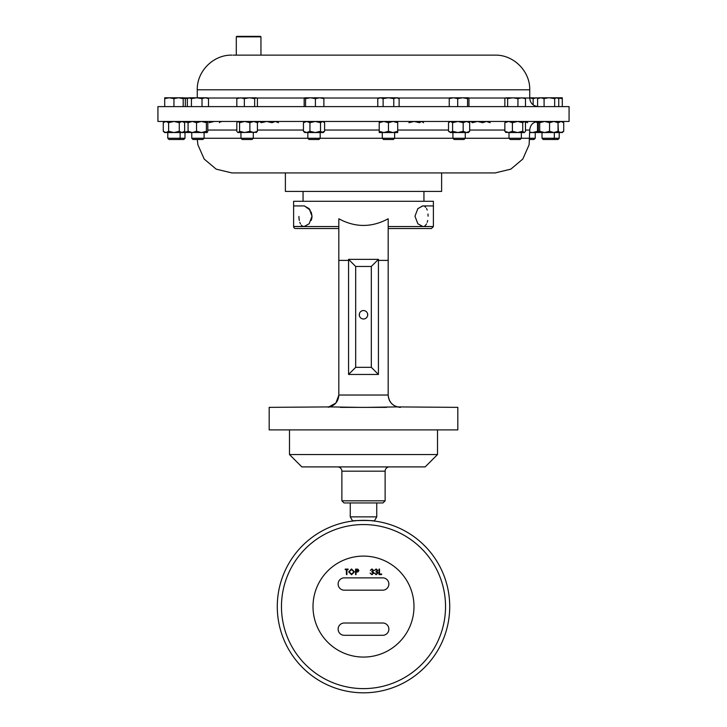 <?xml version="1.0" encoding="UTF-8"?>
<svg xmlns="http://www.w3.org/2000/svg" width="727" height="727" viewBox="0 0 727 727"><rect width="100%" height="100%" fill="white"/><g stroke="black" fill="none" stroke-linecap="round" stroke-linejoin="round"><path stroke-width="1.09" d="M359.274 314.773A4.226 4.226 0 0 0 363.5 318.999A4.226 4.226 0 0 0 367.726 314.773A4.226 4.226 0 0 0 363.5 310.547A4.226 4.226 0 0 0 359.274 314.773M159.686 106.605L157.932 106.605L157.932 121.454L569.068 121.454L569.068 106.605L159.686 106.605M233.058 55.134L495.069 55.134L233.058 55.134M204.096 132.541L204.096 138.275L202.878 139.493L192.991 139.493L191.764 138.275L535.236 138.275L535.236 132.541M509.009 132.541L509.009 138.275L510.236 139.493L520.114 139.493L521.341 138.275L521.341 132.541M240.946 132.541L240.946 138.275L242.173 139.493L252.06 139.493L253.287 138.275L253.287 132.541M559.208 138.275L557.991 139.493L543.223 139.493L541.997 138.275L559.208 138.275L559.208 132.541M539.007 132.541L539.698 131.305L544.632 132.541L539.007 132.541L538.307 131.305L538.307 122.69L539.007 121.454L539.698 122.69L544.632 121.454L549.557 122.69L549.557 131.305L544.632 132.541L562.289 132.541L563.716 131.305L561.053 132.541L557.972 131.478M307.848 132.541L307.848 138.275L309.075 139.493L318.962 139.493L320.189 138.275L320.189 132.541M167.792 132.541L167.792 138.275L169.009 139.493L178.897 139.493L180.123 138.275L185.003 138.275L185.003 132.541M178.897 139.493L183.777 139.493L185.003 138.275M452.921 132.541L452.921 138.275L454.148 139.493L464.035 139.493L465.262 138.275L465.262 132.541M529.71 139.493L534.009 139.493L535.236 138.275M382.284 132.541L382.284 138.275L383.511 139.493L393.398 139.493L394.625 138.275L394.625 132.541M167.792 138.275L180.123 138.275L180.123 132.541M285.384 172.935L285.384 191.428L441.616 191.428L441.616 172.935L308.266 172.935M313.01 606.591A50.49 50.49 0 0 0 363.5 657.072A50.49 50.49 0 0 0 413.99 606.591A50.49 50.49 0 0 0 363.5 556.1A50.49 50.49 0 0 0 313.01 606.591M281.467 606.591A82.033 82.033 0 0 1 363.5 524.558A82.033 82.033 0 0 1 445.533 606.591A82.033 82.033 0 0 1 363.5 688.614A82.033 82.033 0 0 1 281.467 606.591M365.681 520.387L364.609 520.368M363.491 520.359L361.319 520.387M359.274 520.468L357.42 520.577M355.785 520.705L352.677 521.041C351.786 520.305 375.205 520.305 374.323 521.041L376.74 516.861L350.26 516.861L350.26 502.948M373.587 520.959L374.323 521.041M449.722 606.591A86.222 86.222 0 0 0 363.5 520.359A86.222 86.222 0 0 0 277.278 606.591A86.222 86.222 0 0 0 363.5 692.813A86.222 86.222 0 0 0 449.722 606.591M376.74 502.948L376.74 516.861M389.399 466.898A4.28 4.28 0 0 0 385.128 471.178L385.128 500.812L382.984 502.948L344.016 502.948L341.872 500.812L341.872 471.178A4.28 4.28 0 0 0 337.601 466.898M437.509 429.893L437.509 454.566L425.168 466.898L301.832 466.898L289.491 454.566L289.491 429.893M352.677 521.041L350.26 516.861M359.392 407.365L329.858 406.902L269.181 407.365L269.181 429.893L457.819 429.893L457.819 407.365L397.142 406.902L367.608 407.365M340.509 407.365L386.491 407.365M295.58 228.532L338.827 228.532L295.58 228.532A1.972 1.972 0 0 1 293.608 226.56L338.827 226.56M417.725 208.758L422.532 205.932M388.173 226.56L433.392 226.56L422.796 226.479L417.852 223.78L414.972 216.201L417.852 208.622L422.796 205.923L423.75 206.041M424.759 206.486L425.722 207.313M426.54 208.513L427.203 210.067M427.985 214.029L428.085 216.201M433.392 226.479L433.392 201.297L293.608 201.297L293.608 226.56M304.459 205.932L310.311 210.194M311.22 212.011L312.028 216.201L309.148 208.622L304.204 205.923L293.608 205.923M293.608 226.479L304.204 226.479L309.148 223.78L312.028 216.201L311.819 218.354M388.173 395.243L388.173 218.772C371.724 227.651 355.276 227.651 338.827 218.772L338.827 260.393L348.569 260.393L348.569 374.46L378.431 374.46L378.431 259.348L348.569 259.348L348.569 260.393M303.059 191.428L303.059 201.297M423.941 191.428L423.941 201.297M197.29 139.493L197.88 144.764L204.214 159.077L216.192 169.155L231.931 172.935L495.069 172.935L510.808 169.155L522.786 159.077L529.12 144.764L529.729 130.042C530.237 124.826 533.1 121.963 538.316 121.454L538.925 122.69M236.293 36.841L236.784 36.35L260.466 36.35L260.957 36.841L236.293 36.841L236.293 55.134M433.392 226.56L431.42 228.532L388.173 228.532M311.81 218.391L311.211 220.417M303.304 226.37L302.323 225.97M301.741 225.552L301.278 225.088M300.451 223.88L299.797 222.335M299.315 220.49L299.015 218.418M299.015 218.391L298.915 216.446M427.685 220.499L427.203 222.335M426.54 223.889L425.722 225.079M425.259 225.552L424.759 225.915M338.827 395.243L335.883 403.031L328.204 407.247L329.849 406.902M330.076 406.829L329.858 406.902C335.465 404.921 338.455 400.959 338.827 395.034L388.173 395.034C388.954 402.467 393.062 406.584 400.504 407.365L396.924 406.829M398.814 407.247L400.504 407.365M388.173 395.034C388.545 400.959 391.535 404.921 397.142 406.902M338.827 395.034L338.827 260.393M359.392 315.754L359.392 313.791M367.608 315.754L367.608 313.791M371.315 367.335L371.315 266.473L355.685 266.473L355.685 367.335L371.315 367.335L378.431 374.46M378.431 259.348L371.315 266.473M348.569 259.348L355.685 266.473M348.569 374.46L355.685 367.335M437.509 454.566L289.491 454.566M385.128 500.812L341.872 500.812M373.06 570.386L371.951 569.523L370.316 570.368L371.951 568.959L373.551 570.386L372.906 571.513L373.832 572.958L371.933 574.721L370.107 573.112L371.942 574.166L373.342 573.003L371.651 571.84L373.06 570.386M351.559 574.721L348.669 571.867L351.514 568.959L354.431 571.84L351.559 574.721M382.738 577.874L344.262 577.874A6.116 6.116 0 0 0 338.137 583.99L338.137 584.054A6.116 6.116 0 0 0 344.262 590.179L382.738 590.179A6.116 6.116 0 0 0 388.863 584.054L388.863 583.99A6.116 6.116 0 0 0 382.738 577.874M382.738 623.003L344.262 623.003A6.116 6.116 0 0 0 338.137 629.119L338.137 629.182A6.116 6.116 0 0 0 344.262 635.298L382.738 635.298A6.116 6.116 0 0 0 388.863 629.182L388.863 629.119A6.116 6.116 0 0 0 382.738 623.003M346.425 574.584L346.425 569.668L345.225 569.668L345.225 569.105L348.106 569.105L348.106 569.668L346.915 569.668L346.915 574.584L346.425 574.584M356.048 574.584L355.558 574.584L355.558 569.105L357.884 569.186L358.929 570.577L357.838 571.967L356.048 572.058L356.048 574.584M377.277 570.386L376.168 569.523L374.532 570.368L376.168 568.959L377.767 570.386L377.131 571.513L378.049 572.958L376.15 574.721L374.323 573.112L376.159 574.166L377.558 573.003L375.868 571.84L377.277 570.386M381.63 574.584L379.031 574.584L379.031 569.105L379.521 569.105L379.521 574.021L381.63 574.021L381.63 574.584M358.438 570.577L356.048 569.668L356.048 571.495L358.438 570.577M353.94 571.84L351.541 569.523L349.16 571.867L351.541 574.166L353.94 571.84M164.711 121.454L163.284 122.69L163.284 131.305L164.711 132.541L183.195 132.541L184.631 131.305L181.959 132.541L188.157 132.468M163.284 131.305L165.947 132.541L168.619 131.305L173.953 132.541L179.287 131.305L181.959 132.541M165.947 132.541L164.584 132.196M163.284 122.69L165.947 121.454L168.619 122.69L173.953 121.454L179.287 122.69L179.287 131.305M179.287 122.69L181.959 121.454L184.631 122.69L184.631 131.305M165.947 121.454L164.584 121.8M168.619 122.69L168.619 131.305M393.08 132.541L397.696 132.541L397.696 131.305L393.08 132.541L383.829 132.541L388.454 131.305L393.08 132.541M379.212 132.541L383.829 132.541L379.212 131.305L379.212 132.541M379.212 121.454L379.212 131.305M379.212 122.69L383.829 121.454L388.454 122.69L388.454 131.305M388.454 122.69L393.08 121.454L397.696 122.69L397.696 131.305M397.696 122.69L397.696 121.454M557.972 122.518L558.381 131.305M558.381 122.69L561.053 121.454L563.716 122.69L563.716 131.305M535.545 121.918L537.535 122.69L537.535 131.305L532.6 132.541L538.307 132.541L538.925 131.305M529.729 132.105L532.6 132.541L529.729 132.541M537.535 131.305L538.234 132.541M524.512 121.545L527.675 122.69M537.535 122.69L538.234 121.454M466.425 132.541L468.333 132.541L469.669 131.305L466.425 132.541L457.883 132.541L463.172 131.305L466.425 132.541M450.549 132.541L457.883 132.541L452.594 131.305L450.549 132.541L448.514 131.305L451.758 132.541M452.594 131.305L452.594 122.69L450.549 121.454L448.514 122.69L448.514 131.305M449.849 121.454L448.514 122.69M452.594 122.69L457.883 121.454L463.172 122.69L463.172 131.305M463.172 122.69L466.425 121.454L469.669 122.69L469.669 131.305M469.669 122.69L468.333 121.454M188.611 132.468L207.177 132.541L207.795 131.305L207.795 122.69L207.177 121.454M188.766 132.541L188.075 131.305L192.31 132.541L196.535 131.305L201.47 132.541L206.395 131.305L207.095 132.541M188.766 121.454L188.075 122.69L192.31 121.454L196.535 122.69L201.47 121.454L206.395 122.69L206.395 131.305M206.395 122.69L207.095 121.454M188.075 122.69L188.075 131.305M196.535 122.69L196.535 131.305M257.331 122.69L259.366 121.454L261.411 122.69L266.7 121.454L271.998 122.69L275.242 121.454L278.486 122.69M183.313 132.441L188.693 131.305L187.993 132.541M183.313 121.554L188.693 122.69L187.993 121.454M304.777 121.454L303.441 122.69L303.441 131.305L304.777 132.541L323.261 132.541L324.596 131.305L321.352 132.541M303.441 131.305L306.685 132.541L309.938 131.305L315.227 132.541L320.516 131.305L322.561 132.541M303.441 122.69L306.685 121.454L309.938 122.69L315.227 121.454L320.516 122.69L322.561 121.454L324.596 122.69L324.596 131.305M309.938 122.69L309.938 131.305M323.261 121.454L324.596 122.69M320.516 122.69L320.516 131.305M549.557 131.305L553.792 132.541L558.027 131.305L557.327 132.541M539.698 122.69L539.698 131.305M549.557 122.69L553.792 121.454L558.027 122.69L558.027 131.305M558.027 122.69L557.327 121.454M408.901 122.69L414.19 121.454L419.479 122.69L421.524 121.454L423.559 122.69M470.314 121.736L470.96 121.454L472.341 122.69L477.494 121.454L482.646 122.69L486.418 121.454L490.189 122.69M237.874 121.454L236.811 122.69L236.811 131.305L237.874 132.541L256.686 132.259M238.192 132.541L239.574 131.305L244.726 132.541L249.879 131.305L253.65 132.541L257.422 131.305L256.04 132.541M238.192 121.454L239.574 122.69L244.726 121.454L249.879 122.69L253.65 121.454L257.422 122.69L257.422 131.305M257.422 122.69L256.04 121.454M239.574 122.69L239.574 131.305M249.879 122.69L249.879 131.305M209.067 122.69L214.22 121.454M219.372 122.69L220.754 121.454L221.399 121.736M506.246 121.454L504.865 122.69L508.636 121.454L512.408 122.69L512.408 131.305L508.636 132.541L524.412 132.541L525.485 131.305L525.485 122.69L524.412 121.454M506.246 132.541L504.865 131.305L508.636 132.541L505.601 132.259M512.408 131.305L517.569 132.541L522.722 131.305L524.103 132.541M504.865 122.69L504.865 131.305M512.408 122.69L517.569 121.454L522.722 122.69L522.722 131.305M522.722 122.69L524.103 121.454M183.195 98.618L183.195 97.791L178.578 97.791L183.195 98.618L183.195 106.605M173.953 98.618L178.578 97.791L169.336 97.791L173.953 98.618L173.953 106.605M164.711 98.618L169.336 97.791L164.711 97.791L164.711 106.605M377.786 106.605L377.786 98.618L380.448 97.791L383.12 98.618L388.454 97.791L393.789 98.618L396.46 97.791L399.123 98.618L399.123 106.605M383.12 106.605L383.12 98.618M393.789 106.605L393.789 98.618M399.123 98.618L397.696 97.791L379.212 97.791L377.786 98.618M554.665 106.605L554.665 98.618L556.709 97.791L562.289 98.618L562.289 97.791L556.709 97.791L558.745 98.618L558.745 106.605M562.289 106.605L562.289 98.618M544.087 106.605L544.087 98.618L548.422 97.791M533.155 104.879L533.155 98.618L536.399 97.791L538.371 98.109M529.729 97.9L533.155 98.618M538.616 97.972L529.729 97.791M449.231 106.605L449.231 98.618L453.466 97.791L457.701 98.618L462.626 97.791L467.561 98.618L468.415 97.836L468.951 98.618L468.951 106.605M457.701 106.605L457.701 98.618M449.931 97.791L449.231 98.618M467.561 106.605L467.561 98.618M468.252 97.791L449.768 97.836M187.348 106.605L187.348 98.618L188.693 97.791L191.437 98.618L196.726 97.791L202.015 98.618L205.268 97.791L208.513 98.618L207.177 97.791L189.393 97.791L187.348 98.618M208.513 106.605L208.513 98.618M202.015 106.605L202.015 98.618M191.437 106.605L191.437 98.618M185.33 106.605L185.33 98.618L188.348 97.991M183.195 98.1L185.33 98.618M188.384 97.972L180.042 97.791M304.159 106.605L304.159 98.618L304.858 97.791L305.549 98.618L310.484 97.791L315.409 98.618L319.644 97.791L323.878 98.618L323.179 97.791M305.549 106.605L305.549 98.618M323.878 106.605L323.878 98.618M315.409 106.605L315.409 98.618M323.342 97.836L304.858 97.791M556.709 97.791L549.376 97.791L554.665 98.618M537.589 106.605L537.589 98.618L540.833 97.791L544.087 98.618M549.376 97.791L538.925 97.791L537.589 98.618M557.409 97.791L558.745 98.618M236.811 106.605L236.811 98.618L240.582 97.791L244.354 98.618L249.506 97.791L254.659 98.618L256.358 97.791L257.422 98.618L257.422 106.605M238.192 97.791L236.811 98.618M254.659 106.605L254.659 98.618M244.354 106.605L244.354 98.618M256.04 97.791L237.547 97.981M507.628 106.605L507.628 98.618L512.78 97.791L517.933 98.618L521.713 97.791L525.485 98.618L524.103 97.791M517.933 106.605L517.933 98.618M504.865 106.605L504.865 98.618L506.246 97.791L507.628 98.618M505.601 97.981L506.246 97.791L505.601 97.981M525.485 106.605L525.485 98.618M524.74 97.981L506.246 97.791M524.812 98.018L529.729 98.018L529.729 89.803L197.271 89.803C196.79 71.273 213.411 54.652 231.931 55.134M505.538 98.018L468.615 98.018M449.568 98.018L398.096 98.018M378.812 98.018L323.542 98.018M304.495 98.018L256.758 98.018M237.475 98.018L207.577 98.018M385.128 471.178L341.872 471.178M207.795 130.042L236.811 130.042M257.422 130.042L303.441 130.042M324.596 130.042L379.212 130.042M397.696 130.042L448.514 130.042M469.669 130.042L504.865 130.042M525.485 130.042L529.729 130.042M378.431 260.393L388.173 260.393M197.271 89.803L197.271 97.791M529.729 98.018C530.237 103.234 533.1 106.097 538.316 106.605M541.997 138.275L541.997 132.541M191.764 138.275L191.764 132.541M422.796 205.923L433.392 205.923M260.957 36.841L260.957 55.134M183.195 121.454L184.631 122.69M562.289 121.454L563.716 122.69M553.111 139.493L554.337 138.275L554.337 132.541M529.729 89.803C530.21 71.273 513.589 54.652 495.069 55.134"/></g></svg>
